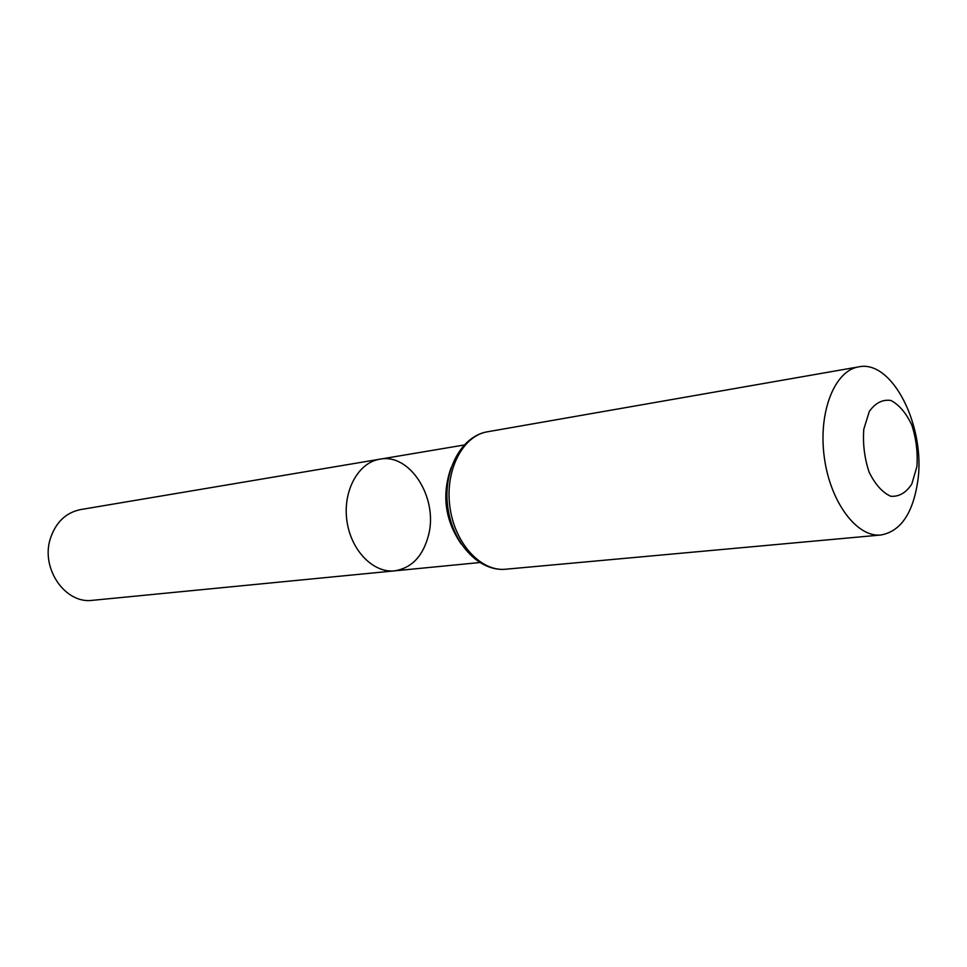 <?xml version="1.0" encoding="UTF-8"?>
<svg xmlns="http://www.w3.org/2000/svg" width="967" height="967" viewBox="0 0 967 967"><rect width="100%" height="100%" fill="white"/><g stroke="black" fill="none" stroke-linecap="round" stroke-linejoin="round"><path stroke-width="1.45" d="M394.621 570.844C373.093 573.262 350.646 550.066 346.851 520.379C342.765 490.728 358.394 462.492 379.789 459.204C409.827 452.882 438.063 497.534 428.695 534.558C423.268 555.916 411.906 568.016 394.621 570.844C373.093 573.262 350.646 550.066 346.851 520.379C342.765 490.728 358.394 462.492 379.789 459.204L80.563 509.585C65.804 512.655 55.723 522.349 50.332 538.679C40.529 568.669 65.466 604.315 92.602 600.314L479.668 562.552M916.921 466.469L911.821 483.983C906.079 492.795 899.044 496.893 890.716 496.252C882.315 492.433 875.099 484.346 869.067 472.017C864.462 458.032 862.709 443.756 863.797 429.203L869.297 411.483C875.377 402.913 882.569 399.25 890.897 400.471C899.141 404.762 906.115 412.969 911.821 425.081C916.172 438.607 917.864 452.399 916.921 466.469M917.659 481.917C912.715 513.707 900.482 531.403 880.961 534.993C856.871 537.712 830.073 501.994 824.259 456.98C818.13 412.015 834.678 370.542 858.636 366.88C892.517 359.277 926.168 427.293 917.659 481.917M461.199 543.998C444.965 520.282 441.593 494.862 451.081 467.738M505.656 569.225C480.817 571.872 454.563 543.249 449.873 506.696C444.868 470.204 462.734 435.706 487.416 431.79C461.017 436.141 442.765 470.941 447.757 506.986C452.351 543.079 479.052 571.908 505.656 569.225L880.961 534.993M464.063 445.013L379.789 459.204M858.636 366.88L487.416 431.79"/></g></svg>
